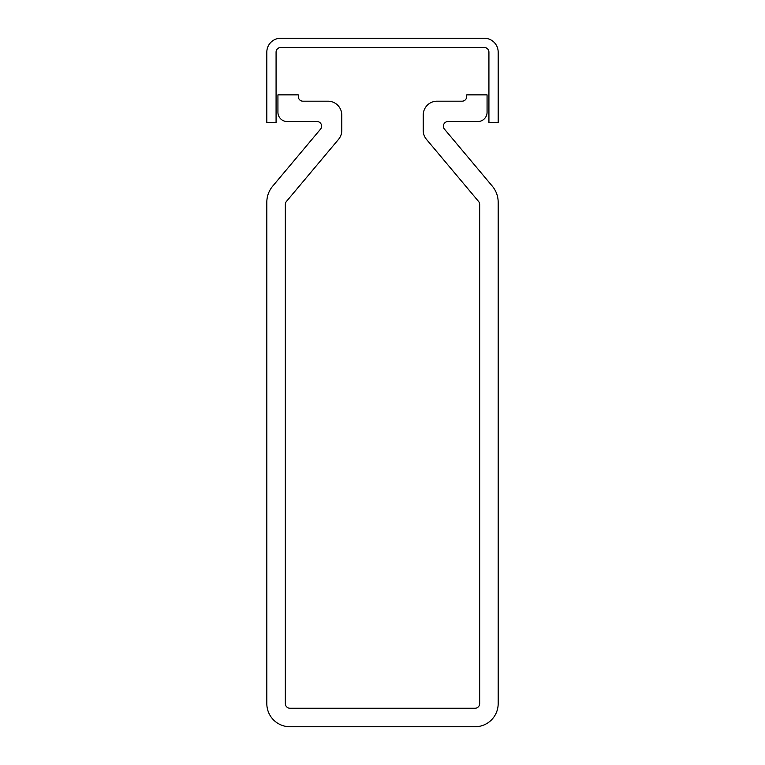 <?xml version="1.0" encoding="UTF-8"?>
<svg xmlns="http://www.w3.org/2000/svg" width="765" height="765" viewBox="0 0 765 765"><rect width="100%" height="100%" fill="white"/><g stroke="black" fill="none" stroke-linecap="round" stroke-linejoin="round"><path stroke-width="1.15" d="M280.707 38.25L484.293 38.25A13.885 13.885 0 0 1 498.178 52.135L498.178 122.677L488.921 122.677L488.921 52.135A4.628 4.628 0 0 0 484.293 47.507L280.707 47.507A4.628 4.628 0 0 0 276.079 52.135L276.079 122.677L266.822 122.677L266.822 52.135A13.885 13.885 0 0 1 280.707 38.25M316.987 121.539A4.628 4.628 0 0 1 320.535 129.142L272.675 186.182A24.987 24.987 0 0 0 266.822 202.237L266.822 703.618A23.132 23.132 0 0 0 289.964 726.75L475.036 726.75A23.132 23.132 0 0 0 498.178 703.618L498.178 202.237A24.987 24.987 0 0 0 492.325 186.182L444.465 129.142A4.628 4.628 0 0 1 448.013 121.539L477.819 121.539A9.257 9.257 0 0 0 487.066 112.283L487.066 94.87L466.707 94.87L466.707 96.553A4.628 4.628 0 0 1 462.089 101.181L437.102 101.181A13.885 13.885 0 0 0 423.217 115.056L423.217 130.433A13.885 13.885 0 0 0 426.468 139.364L478.584 201.472A4.628 4.628 0 0 1 479.665 204.446L479.665 703.618A4.628 4.628 0 0 1 475.036 708.247L289.964 708.247A4.628 4.628 0 0 1 285.335 703.618L285.335 204.446A4.628 4.628 0 0 1 286.416 201.472L338.532 139.364A13.885 13.885 0 0 0 341.783 130.433L341.783 115.056A13.885 13.885 0 0 0 327.898 101.181L302.911 101.181A4.628 4.628 0 0 1 298.293 96.553L298.293 94.87L277.934 94.87L277.934 112.283A9.257 9.257 0 0 0 287.181 121.539L316.987 121.539"/></g></svg>
